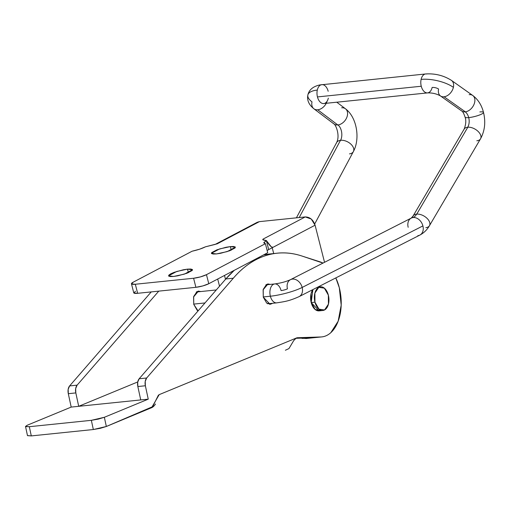 <?xml version="1.0" encoding="UTF-8"?>
<svg xmlns="http://www.w3.org/2000/svg" width="510" height="510" viewBox="0 0 510 510"><rect width="100%" height="100%" fill="white"/><g stroke="black" fill="none" stroke-linecap="round" stroke-linejoin="round"><path stroke-width="0.76" d="M231.259 250.149L230.354 246.604L235.378 247.21L227.167 251.615L216.425 253.929L211.401 253.323L219.619 248.918L230.354 246.604L231.259 250.149M188.4 272.684L187.495 269.14L192.519 269.745L184.308 274.151L173.566 276.465L168.542 275.859L176.753 271.454L187.495 269.14L188.4 272.684M217.7 279.027L219.529 286.199L217.7 279.027M314.134 337.69L311.635 337.798M135.475 291.261L133.888 293.027L137.636 293.307L195.897 287.308L202.782 285.938L208.775 283.719L267.712 252.737L265.398 243.678L263.817 242.907L266.373 240.541L268.681 249.6L272.219 247.739L273.704 253.559L272.219 247.739L268.681 249.6L266.373 240.541L271.282 246.885L273.035 247.312L315.084 225.203L324.538 262.306L315.084 225.203L311.247 219.026L305.254 216.922L259.392 221.64L255.516 223.68M225.496 279.333L224.508 275.451L225.496 279.333M266.01 253.629L266.214 254.426L266.01 253.629M301.168 338.136L302.621 338.423L309.168 337.875M131.459 283.783L133.767 292.842A9.518 1.791 -14.3 0 0 137.636 293.307L135.322 284.248A9.518 1.791 165.7 0 1 131.465 283.796A9.518 1.791 165.7 0 1 133.161 282.208L131.58 283.974L135.322 284.248L193.59 278.256L195.897 287.308A9.518 1.791 -14.3 0 0 208.775 283.719L206.467 274.667L265.398 243.678L267.712 252.737L208.775 283.719L206.467 274.667A9.518 1.791 165.7 0 1 193.59 278.256L195.897 287.308L137.636 293.307L135.322 284.248L193.59 278.256L200.475 276.885L206.467 274.667L265.398 243.678L263.836 242.588L266.373 240.541L262.746 239.694L263.205 239.031L305.254 216.922L259.392 221.64L217.343 243.748L205.479 246.808C202.075 248.523 197.612 249.989 192.098 251.22L133.161 282.208L192.098 251.22L199.588 249.199L205.479 246.808L217.215 243.818L259.392 221.64L257.276 222.277L215.188 244.405L205.479 246.808M268.681 249.6L267.144 250.531M230.354 246.604L233.567 246.496L235.225 246.967L235.084 247.936L229.755 250.741L220.696 253.266L216.425 253.929L213.218 254.037L211.554 253.566L211.695 252.597L217.024 249.792L226.083 247.267L230.354 246.604M187.495 269.14L190.708 269.031L192.366 269.503L192.225 270.472L186.896 273.271L177.837 275.802L173.566 276.465L170.353 276.567L168.695 276.101L168.835 275.132L170.754 273.806L174.165 272.327L183.224 269.803L187.495 269.14M313.969 337.703L306.191 338.506L301.174 338.136M315.084 225.203C313.21 219.791 309.94 217.03 305.254 216.922L263.077 239.101C262.293 239.776 263.396 240.255 266.373 240.541C269.127 245.087 271.301 247.369 272.901 247.382L315.084 225.203M198.071 310.915L193.743 304.317L193.577 296.947L198.454 291.114L200.717 291.554M322.868 310.482L319.113 310.87L311.196 302.558L312.898 289.597A11.896 7.229 84.1 0 0 311.196 302.558L311.119 293.524L312.834 289.629L311.119 293.524L311.196 302.558L314.957 302.175A11.896 7.229 -95.9 0 1 320.076 286.869A11.896 7.229 -95.9 0 1 328.351 295.131L328.427 304.164L324.538 309.972L318.96 309.143L314.957 302.175L314.874 293.135L318.769 287.328L324.347 288.156L328.351 295.131A11.896 7.229 -95.9 0 1 323.232 310.431A11.896 7.229 -95.9 0 1 314.957 302.175L311.196 302.558L315.199 309.532L311.196 302.558A11.896 7.229 84.1 0 0 319.47 310.82M272.353 303.316L270.09 304.311L263.287 297.164L263.122 289.788L267.999 283.962L270.262 284.395M335.809 277.918A38.065 23.128 -95.9 0 1 339.322 287.767A38.065 23.128 -95.9 0 1 321.931 336.887A38.065 23.128 -95.9 0 1 320.809 336.97L313.287 337.741A38.065 23.128 84.1 0 0 314.415 337.658M297.655 337.722L320.809 336.97L296.253 338.06A9.518 5.782 -95.9 0 1 297.655 337.722L297.406 337.735M285.377 350.249L288.94 348.585L293.734 340.559L296.253 338.06L159.184 394.644L151.923 407.165L106.335 426.487L100.253 428.317L93.33 429.528L91.347 420.323L98.271 419.112L104.352 417.282L148.251 399.158L145.369 385.764A7.14 4.335 -95.9 0 1 146.663 377.999L233.325 278.199A152.26 92.514 -95.9 0 1 277.096 253.209A152.26 92.514 -95.9 0 1 302.162 256.096L320.05 261.84A38.065 23.128 -95.9 0 1 322.989 263.09L302.162 256.096C289.75 251.959 277.574 251.806 265.64 255.637C253.712 259.469 242.938 266.991 233.325 278.199L225.809 278.976L233.325 278.199L146.663 377.999L139.147 378.771L146.663 377.999L145.222 381.41L145.369 385.764L137.847 386.535L145.369 385.764L148.251 399.158L71.19 407.088L148.251 399.158L104.352 417.282L106.335 426.487L152.668 406.655L158.374 395.212L159.445 394.536L296.253 338.06L294.767 339.169M293.486 340.973L293.734 340.559M313.287 337.741L295.787 338.308L313.287 337.741L320.809 336.97C324.443 336.849 327.79 335.408 330.843 332.635L338.149 321.224L341.19 305.139L339.322 287.767L335.822 277.912M269.58 253.986A152.26 92.514 84.1 0 0 263.447 254.974M234.351 270.274A152.26 92.514 84.1 0 0 225.809 278.976L139.147 378.771A7.14 4.335 84.1 0 0 137.847 386.535L140.728 399.929L78.706 406.311L75.824 392.917A7.14 4.335 -95.9 0 1 77.118 385.152L158.769 291.133L77.118 385.152L69.602 385.93L77.118 385.152L75.678 388.563L75.824 392.917L68.308 393.688L75.824 392.917L78.706 406.311L140.728 399.929L137.847 386.535L137.7 382.181L139.147 378.771L225.809 278.976L234.281 270.306M27.489 435.655L31.301 435.91L29.319 426.704L25.506 426.449L27.291 425.212L71.19 407.088L68.308 393.688L68.161 389.334L69.602 385.93L151.247 291.905L69.602 385.93A7.14 4.335 84.1 0 0 68.308 393.688L71.19 407.088L27.291 425.212L25.608 426.583L29.319 426.704L91.347 420.323L29.319 426.704L31.301 435.91L93.33 429.528L31.301 435.91L27.47 435.572M272.372 303.31L271.524 303.871L266.73 303.163L263.287 297.164L263.217 289.393L266.564 284.401L270.287 284.395M320.777 310.36L315.199 309.532L319.515 310.826M137.745 381.939L78.706 406.311L137.745 381.939M198.065 310.928L197.185 310.316L193.743 304.317L193.672 296.546L197.019 291.554L200.742 291.548M271.403 253.795L263.472 254.962M104.352 417.282L91.347 420.323L93.33 429.528L106.335 426.487L104.352 417.282M155.473 404.054C154.269 405.896 153.019 407.095 151.731 407.643L106.335 426.487L151.648 407.668L152.809 406.508M479.853 111.932A9.518 1.791 165.7 0 1 483.486 112.665A9.518 1.791 165.7 0 1 478.17 115.489A9.518 1.791 165.7 0 1 468.926 117.587A9.518 1.791 165.7 0 1 468.715 117.606A9.518 5.986 -95.4 0 1 467.74 127.219A9.518 5.578 30.4 0 1 467.829 127.213A9.518 5.578 30.4 0 1 477.283 130.681A9.518 5.578 30.4 0 1 480.847 138.082A9.518 5.578 30.4 0 1 476.914 140.773A9.518 5.578 30.4 0 1 476.818 140.779M336.3 143.342A9.518 5.865 28.1 0 1 340.489 140.314A9.518 5.865 28.1 0 1 340.591 140.301A9.518 5.572 83.7 0 0 337.958 124.937A9.518 6.745 127.1 0 1 337.811 124.956A9.518 6.745 127.1 0 1 333.317 123.35M328.325 98.137A9.518 5.782 -95.9 0 1 322.798 103.536A9.518 5.782 -95.9 0 1 317.456 96.925A9.518 5.782 -95.9 0 1 317.303 90.079A23.791 9.084 -167.5 0 0 307.868 94.949A23.791 9.084 12.5 0 1 317.303 90.079A9.518 5.782 84.1 0 0 317.456 96.925L421.26 86.247A9.518 5.782 84.1 0 0 426.602 92.858M314.523 109.185A9.518 6.745 -52.9 0 0 317.724 109.777A9.518 6.745 -52.9 0 0 326.234 103.326M441.086 96.314A9.518 6.509 -54.7 0 0 444.082 96.772A9.518 6.509 -54.7 0 0 453.39 87.331A23.791 9.084 -167.5 0 0 421.107 79.394A9.518 5.782 84.1 0 0 421.26 86.247A9.518 5.782 -95.9 0 1 421.107 79.394A9.518 5.782 -95.9 0 1 424.881 74.129M469.162 94.662A9.518 6.509 125.3 0 1 469.302 94.643A9.518 6.509 125.3 0 1 473.452 96.097A9.518 6.509 125.3 0 1 473.56 105.36A9.518 6.509 125.3 0 1 465.343 111.83A9.518 6.509 125.3 0 1 465.203 111.849A9.518 5.986 -95.4 0 1 468.715 117.606A9.518 1.791 -14.3 0 0 468.926 117.587A9.518 1.791 -14.3 0 0 478.17 115.489A9.518 1.791 -14.3 0 0 483.486 112.665M429.764 224.987A9.518 5.578 -149.6 0 0 426.194 217.579A9.518 5.578 -149.6 0 0 416.746 214.111A9.518 5.578 -149.6 0 0 416.651 214.117A14.274 8.982 -95.4 0 1 413.234 217.54A9.518 7.178 63 0 1 422.905 225.904A9.518 7.178 63 0 1 420.54 234.67A9.518 7.178 63 0 1 417.849 235.658M298.739 296.794A9.518 7.178 -117 0 0 302.175 287.442A23.791 4.475 165.7 0 1 270.37 296.214A9.518 5.782 84.1 0 0 276.994 302.825A9.518 5.782 -95.9 0 1 270.37 296.214L263.23 296.954L270.37 296.214A9.518 5.782 -95.9 0 1 274.469 283.974A9.518 5.782 84.1 0 0 270.37 296.214A23.791 4.475 -14.3 0 0 302.175 287.442A9.518 7.178 -117 0 0 290.891 279.474A9.518 7.178 63 0 1 302.175 287.442L422.905 225.904A9.518 7.178 -117 0 0 413.234 217.54A9.518 7.178 -117 0 0 411.615 217.942M193.692 304.107L204.994 302.946L193.692 304.107M333.272 123.299A9.518 6.745 -52.9 0 0 337.811 124.956A9.518 6.745 -52.9 0 0 337.958 124.937A9.518 5.572 -96.3 0 1 340.591 140.301A9.518 5.865 -151.9 0 0 340.489 140.314L299.23 217.54L340.489 140.314A9.518 5.865 -151.9 0 0 336.288 143.386M327.05 101.318A9.518 6.745 127.1 0 1 317.724 109.777L337.811 124.956L317.724 109.777A9.518 6.745 127.1 0 1 314.287 109.044M313.197 108.133A9.518 6.745 127.1 0 1 312.005 101.879A23.791 9.084 12.5 0 1 307.868 94.949M321.077 84.807A9.518 5.782 84.1 0 0 317.303 90.079A9.518 5.782 -95.9 0 1 322.83 84.679A9.518 5.782 -95.9 0 1 328.172 91.29M408.178 227.294A9.518 7.178 63 0 1 410.544 218.535A9.518 7.178 63 0 1 413.234 217.54A14.274 8.982 84.6 0 0 416.651 214.117A9.518 5.578 -149.6 0 0 412.724 216.795A9.518 5.578 30.4 0 1 416.651 214.117A9.518 5.578 30.4 0 1 416.746 214.111L467.829 127.213A9.518 5.578 -149.6 0 0 467.74 127.219A9.518 5.578 -149.6 0 0 463.813 129.884A9.518 5.578 30.4 0 1 467.74 127.219A9.518 5.986 84.6 0 0 468.715 117.606A9.518 5.986 84.6 0 0 465.203 111.849A9.518 6.509 125.3 0 1 461.059 110.409A9.518 6.509 -54.7 0 0 465.203 111.849A9.518 6.509 -54.7 0 0 465.343 111.83L444.082 96.772A9.518 6.509 125.3 0 1 439.798 95.344A9.518 6.509 125.3 0 1 438.587 89.046A4.756 1.817 -167.5 0 0 432.129 87.459A9.518 5.782 -95.9 0 1 428.355 92.731A9.518 5.782 -95.9 0 1 421.26 86.247L317.456 96.925A9.518 5.782 84.1 0 0 324.551 103.409M468.715 117.606A9.518 1.791 165.7 0 1 465.082 116.886A9.518 1.791 -14.3 0 0 468.715 117.606M274.469 283.974A9.518 5.782 -95.9 0 1 281.087 290.585A4.756 0.892 -14.3 0 0 287.449 288.826A9.518 7.178 63 0 1 290.891 279.474M419.469 235.263A9.518 7.178 -117 0 0 422.905 225.904L302.175 287.442A9.518 7.178 63 0 1 299.816 296.195M480.834 138.127A9.518 5.578 -149.6 0 0 477.309 130.707A9.518 5.578 -149.6 0 0 467.829 127.213L416.746 214.111A9.518 5.578 30.4 0 1 426.226 217.604A9.518 5.578 30.4 0 1 429.751 225.025A9.518 5.578 30.4 0 1 425.831 227.67M452.185 81.033A9.518 6.509 125.3 0 1 453.39 87.331A9.518 6.509 125.3 0 1 444.082 96.772L465.343 111.83A9.518 6.509 -54.7 0 0 473.586 105.315A9.518 6.509 -54.7 0 0 473.407 96.046M426.634 74.001A9.518 5.782 84.1 0 0 421.107 79.394A23.791 9.084 12.5 0 1 453.39 87.331A9.518 6.509 -54.7 0 0 450.891 80.064M341.636 107.782A9.518 6.745 127.1 0 1 346.137 109.401A9.518 6.745 127.1 0 1 347.386 115.515A9.518 6.745 127.1 0 1 337.958 124.937A9.518 6.745 -52.9 0 0 347.386 115.515A9.518 6.745 -52.9 0 0 346.156 109.42M353.679 150.832A9.518 5.865 -151.9 0 0 352.652 146.243A9.518 5.865 -151.9 0 0 340.591 140.301A9.518 5.865 28.1 0 1 352.652 146.243A9.518 5.865 28.1 0 1 353.672 150.845A9.518 5.865 28.1 0 1 349.478 153.88M266.577 240.841L265.895 240.471M270.09 304.311L269.624 304.362M314.275 337.677L321.791 336.9M269.713 253.974L275.77 253.349M267.999 283.962L267.654 283.993M198.454 291.114L198.109 291.153M25.506 426.436L27.489 435.648M317.826 287.085L320.031 286.862M267.673 303.794L276.707 302.87C284.076 301.659 288.494 301.372 299.134 296.61L419.864 235.078C423.874 232.942 427.068 229.825 429.445 225.72L480.528 138.816C484.831 130.853 485.82 122.056 483.505 112.423C481.676 105.168 478.093 99.52 472.751 95.478L451.49 80.421C443.745 75.505 435.132 73.351 425.646 73.963L319.732 84.947C312.981 86.502 309.028 89.849 307.861 94.987C306.841 100.158 308.856 104.754 313.899 108.783L333.986 123.962C335.822 124.759 340.297 135.558 336.594 142.615L296.406 217.834M323.251 103.587L427.59 92.896C432.384 92.775 436.681 93.795 440.487 95.957L461.748 111.014C462.768 111.505 463.87 113.545 465.063 117.121C466.274 120.405 465.961 124.421 464.125 129.17L413.036 216.074L411.219 218.121L290.49 279.659C286.148 281.647 280.902 283.069 274.756 283.936L265.869 284.848M196.324 292.007L216.272 289.954M336.804 102.236L345.461 108.777C356.898 117.281 360.366 138.682 353.379 151.585L314.702 223.966"/></g></svg>
